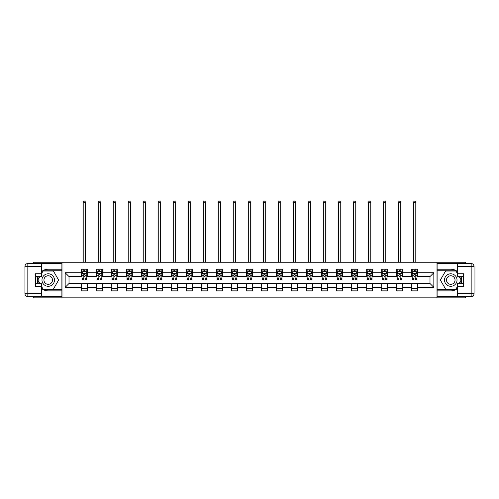 <?xml version="1.0" encoding="UTF-8"?>
<svg xmlns="http://www.w3.org/2000/svg" width="499" height="499" viewBox="0 0 499 499"><rect width="100%" height="100%" fill="white"/><g stroke="black" fill="none" stroke-linecap="round" stroke-linejoin="round"><path stroke-width="0.75" d="M33.321 296.543L33.321 297.847L465.679 297.847L465.679 296.543M465.679 263.547L465.679 262.249L437.012 262.249L437.012 297.847M437.012 262.249L33.321 262.249L33.321 263.547M61.988 297.847L61.988 262.249M417.482 272.735L417.482 269.223L411.706 269.223L411.706 272.735L402.468 272.735L402.468 269.223L396.699 269.223L396.699 272.735L387.461 272.735L387.461 269.223L381.691 269.223L381.691 272.735L372.454 272.735L372.454 269.223L366.684 269.223L366.684 272.735L357.446 272.735L357.446 269.223L351.67 269.223L351.67 272.735L342.439 272.735L342.439 269.223L336.663 269.223L336.663 272.735L327.431 272.735L327.431 269.223L321.655 269.223L321.655 272.735L312.418 272.735L312.418 269.223L306.648 269.223L306.648 272.735L297.41 272.735L297.41 269.223L291.641 269.223L291.641 272.735L282.403 272.735L282.403 269.223L276.633 269.223L276.633 272.735L267.395 272.735L267.395 269.223L261.619 269.223L261.619 272.735L252.388 272.735L252.388 269.223L246.612 269.223L246.612 272.735L237.381 272.735L237.381 269.223L231.605 269.223L231.605 272.735L222.367 272.735L222.367 269.223L216.597 269.223L216.597 272.735L207.359 272.735L207.359 269.223L201.59 269.223L201.59 272.735L192.352 272.735L192.352 269.223L186.582 269.223L186.582 272.735L177.345 272.735L177.345 269.223L171.569 269.223L171.569 272.735L162.337 272.735L162.337 269.223L156.561 269.223L156.561 272.735L147.33 272.735L147.33 269.223L141.554 269.223L141.554 272.735L132.316 272.735L132.316 269.223L126.546 269.223L126.546 272.735L117.309 272.735L117.309 269.223L111.539 269.223L111.539 272.735L102.301 272.735L102.301 269.223L96.532 269.223L96.532 272.735L87.294 272.735L87.294 269.223L81.518 269.223L81.518 272.735L65.163 272.735L65.163 287.355L69.012 283.507L81.518 283.507L81.518 290.867L87.294 290.867L87.294 283.507L96.532 283.507L96.532 290.867L102.301 290.867L102.301 283.507L111.539 283.507L111.539 290.867L117.309 290.867L117.309 283.507L126.546 283.507L126.546 290.867L132.316 290.867L132.316 283.507L141.554 283.507L141.554 290.867L147.33 290.867L147.33 283.507L156.561 283.507L156.561 290.867L162.337 290.867L162.337 283.507L171.569 283.507L171.569 290.867L177.345 290.867L177.345 283.507L186.582 283.507L186.582 290.867L192.352 290.867L192.352 283.507L201.59 283.507L201.59 290.867L207.359 290.867L207.359 283.507L216.597 283.507L216.597 290.867L222.367 290.867L222.367 283.507L231.605 283.507L231.605 290.867L237.381 290.867L237.381 283.507L246.612 283.507L246.612 290.867L252.388 290.867L252.388 283.507L261.619 283.507L261.619 290.867L267.395 290.867L267.395 283.507L276.633 283.507L276.633 290.867L282.403 290.867L282.403 283.507L291.641 283.507L291.641 290.867L297.41 290.867L297.41 283.507L306.648 283.507L306.648 290.867L312.418 290.867L312.418 283.507L321.655 283.507L321.655 290.867L327.431 290.867L327.431 283.507L336.663 283.507L336.663 290.867L342.439 290.867L342.439 283.507L351.67 283.507L351.67 290.867L357.446 290.867L357.446 283.507L366.684 283.507L366.684 290.867L372.454 290.867L372.454 283.507L381.691 283.507L381.691 290.867L387.461 290.867L387.461 283.507L396.699 283.507L396.699 290.867L402.468 290.867L402.468 283.507L411.706 283.507L411.706 290.867L417.482 290.867L417.482 283.507L429.988 283.507L429.988 276.583L417.482 276.583L417.482 272.735L433.837 272.735L433.837 287.355L417.482 287.355M411.706 287.355L402.468 287.355M396.699 287.355L387.461 287.355M381.691 287.355L372.454 287.355M366.684 287.355L357.446 287.355M351.67 287.355L342.439 287.355M336.663 287.355L327.431 287.355M321.655 287.355L312.418 287.355M306.648 287.355L297.41 287.355M291.641 287.355L282.403 287.355M276.633 287.355L267.395 287.355M261.619 287.355L252.388 287.355M246.612 287.355L237.381 287.355M231.605 287.355L222.367 287.355M216.597 287.355L207.359 287.355M201.59 287.355L192.352 287.355M186.582 287.355L177.345 287.355M171.569 287.355L162.337 287.355M156.561 287.355L147.33 287.355M141.554 287.355L132.316 287.355M126.546 287.355L117.309 287.355M111.539 287.355L102.301 287.355M96.532 287.355L87.294 287.355M81.518 287.355L65.163 287.355M411.706 272.735L411.706 276.583L402.468 276.583L402.468 272.735M396.699 272.735L396.699 276.583L387.461 276.583L387.461 272.735M381.691 272.735L381.691 276.583L372.454 276.583L372.454 272.735M366.684 272.735L366.684 276.583L357.446 276.583L357.446 272.735M351.67 272.735L351.67 276.583L342.439 276.583L342.439 272.735M336.663 272.735L336.663 276.583L327.431 276.583L327.431 272.735M321.655 272.735L321.655 276.583L312.418 276.583L312.418 272.735M306.648 272.735L306.648 276.583L297.41 276.583L297.41 272.735M291.641 272.735L291.641 276.583L282.403 276.583L282.403 272.735M276.633 272.735L276.633 276.583L267.395 276.583L267.395 272.735M261.619 272.735L261.619 276.583L252.388 276.583L252.388 272.735M246.612 272.735L246.612 276.583L237.381 276.583L237.381 272.735M231.605 272.735L231.605 276.583L222.367 276.583L222.367 272.735M216.597 272.735L216.597 276.583L207.359 276.583L207.359 272.735M201.59 272.735L201.59 276.583L192.352 276.583L192.352 272.735M186.582 272.735L186.582 276.583L177.345 276.583L177.345 272.735M171.569 272.735L171.569 276.583L162.337 276.583L162.337 272.735M156.561 272.735L156.561 276.583L147.33 276.583L147.33 272.735M141.554 272.735L141.554 276.583L132.316 276.583L132.316 272.735M126.546 272.735L126.546 276.583L117.309 276.583L117.309 272.735M111.539 272.735L111.539 276.583L102.301 276.583L102.301 272.735M96.532 272.735L96.532 276.583L87.294 276.583L87.294 272.735M81.518 272.735L81.518 276.583L69.012 276.583L65.163 272.735M69.012 276.583L69.012 283.507M433.837 287.355L429.988 283.507M429.988 276.583L433.837 272.735M81.518 271.631L82.004 271.631M83.832 271.631L84.986 271.631M86.814 271.631L87.294 271.631M81.518 276.483L82.004 276.483M83.832 276.483L84.986 276.483M86.814 276.483L87.294 276.483M81.518 283.607L87.294 283.607M81.518 288.466L87.294 288.466M96.532 283.607L102.301 283.607M96.532 288.466L102.301 288.466M96.532 271.631L97.012 271.631M98.839 271.631L99.993 271.631M101.821 271.631L102.301 271.631M96.532 276.483L97.012 276.483M98.839 276.483L99.993 276.483M101.821 276.483L102.301 276.483M111.539 283.607L117.309 283.607M111.539 288.466L117.309 288.466M111.539 271.631L112.019 271.631M113.847 271.631L115.001 271.631M116.828 271.631L117.309 271.631M111.539 276.483L112.019 276.483M113.847 276.483L115.001 276.483M116.828 276.483L117.309 276.483M126.546 283.607L132.316 283.607M126.546 288.466L132.316 288.466M126.546 271.631L127.027 271.631M128.854 271.631L130.008 271.631M131.836 271.631L132.316 271.631M126.546 276.483L127.027 276.483M128.854 276.483L130.008 276.483M131.836 276.483L132.316 276.483M141.554 283.607L147.33 283.607M141.554 288.466L147.33 288.466M141.554 271.631L142.034 271.631M143.862 271.631L145.016 271.631M146.843 271.631L147.33 271.631M141.554 276.483L142.034 276.483M143.862 276.483L145.016 276.483M146.843 276.483L147.33 276.483M156.561 283.607L162.337 283.607M156.561 288.466L162.337 288.466M156.561 271.631L157.042 271.631M158.869 271.631L160.029 271.631M161.857 271.631L162.337 271.631M156.561 276.483L157.042 276.483M158.869 276.483L160.029 276.483M161.857 276.483L162.337 276.483M171.569 283.607L177.345 283.607M171.569 288.466L177.345 288.466M171.569 271.631L172.055 271.631M173.883 271.631L175.037 271.631M176.864 271.631L177.345 271.631M171.569 276.483L172.055 276.483M173.883 276.483L175.037 276.483M176.864 276.483L177.345 276.483M186.582 283.607L192.352 283.607M186.582 288.466L192.352 288.466M186.582 271.631L187.063 271.631M188.89 271.631L190.044 271.631M191.872 271.631L192.352 271.631M186.582 276.483L187.063 276.483M188.89 276.483L190.044 276.483M191.872 276.483L192.352 276.483M201.59 283.607L207.359 283.607M201.59 288.466L207.359 288.466M201.59 271.631L202.07 271.631M203.898 271.631L205.052 271.631M206.879 271.631L207.359 271.631M201.59 276.483L202.07 276.483M203.898 276.483L205.052 276.483M206.879 276.483L207.359 276.483M216.597 283.607L222.367 283.607M216.597 288.466L222.367 288.466M216.597 271.631L217.077 271.631M218.905 271.631L220.059 271.631M221.887 271.631L222.367 271.631M216.597 276.483L217.077 276.483M218.905 276.483L220.059 276.483M221.887 276.483L222.367 276.483M231.605 283.607L237.381 283.607M231.605 288.466L237.381 288.466M231.605 271.631L232.085 271.631M233.912 271.631L235.066 271.631M236.894 271.631L237.381 271.631M231.605 276.483L232.085 276.483M233.912 276.483L235.066 276.483M236.894 276.483L237.381 276.483M246.612 283.607L252.388 283.607M246.612 288.466L252.388 288.466M246.612 271.631L247.092 271.631M248.92 271.631L250.08 271.631M251.908 271.631L252.388 271.631M246.612 276.483L247.092 276.483M248.92 276.483L250.08 276.483M251.908 276.483L252.388 276.483M261.619 283.607L267.395 283.607M261.619 288.466L267.395 288.466M261.619 271.631L262.106 271.631M263.934 271.631L265.088 271.631M266.915 271.631L267.395 271.631M261.619 276.483L262.106 276.483M263.934 276.483L265.088 276.483M266.915 276.483L267.395 276.483M276.633 283.607L282.403 283.607M276.633 288.466L282.403 288.466M276.633 271.631L277.113 271.631M278.941 271.631L280.095 271.631M281.923 271.631L282.403 271.631M276.633 276.483L277.113 276.483M278.941 276.483L280.095 276.483M281.923 276.483L282.403 276.483M291.641 283.607L297.41 283.607M291.641 288.466L297.41 288.466M291.641 271.631L292.121 271.631M293.948 271.631L295.102 271.631M296.93 271.631L297.41 271.631M291.641 276.483L292.121 276.483M293.948 276.483L295.102 276.483M296.93 276.483L297.41 276.483M306.648 283.607L312.418 283.607M306.648 288.466L312.418 288.466M306.648 271.631L307.128 271.631M308.956 271.631L310.11 271.631M311.937 271.631L312.418 271.631M306.648 276.483L307.128 276.483M308.956 276.483L310.11 276.483M311.937 276.483L312.418 276.483M321.655 283.607L327.431 283.607M321.655 288.466L327.431 288.466M321.655 271.631L322.136 271.631M323.963 271.631L325.117 271.631M326.945 271.631L327.431 271.631M321.655 276.483L322.136 276.483M323.963 276.483L325.117 276.483M326.945 276.483L327.431 276.483M336.663 283.607L342.439 283.607M336.663 288.466L342.439 288.466M336.663 271.631L337.143 271.631M338.971 271.631L340.131 271.631M341.958 271.631L342.439 271.631M336.663 276.483L337.143 276.483M338.971 276.483L340.131 276.483M341.958 276.483L342.439 276.483M351.67 283.607L357.446 283.607M351.67 288.466L357.446 288.466M351.67 271.631L352.157 271.631M353.984 271.631L355.138 271.631M356.966 271.631L357.446 271.631M351.67 276.483L352.157 276.483M353.984 276.483L355.138 276.483M356.966 276.483L357.446 276.483M366.684 283.607L372.454 283.607M366.684 288.466L372.454 288.466M366.684 271.631L367.164 271.631M368.992 271.631L370.146 271.631M371.973 271.631L372.454 271.631M366.684 276.483L367.164 276.483M368.992 276.483L370.146 276.483M371.973 276.483L372.454 276.483M381.691 283.607L387.461 283.607M381.691 288.466L387.461 288.466M381.691 271.631L382.172 271.631M383.999 271.631L385.153 271.631M386.981 271.631L387.461 271.631M381.691 276.483L382.172 276.483M383.999 276.483L385.153 276.483M386.981 276.483L387.461 276.483M396.699 283.607L402.468 283.607M396.699 288.466L402.468 288.466M396.699 271.631L397.179 271.631M399.007 271.631L400.161 271.631M401.988 271.631L402.468 271.631M396.699 276.483L397.179 276.483M399.007 276.483L400.161 276.483M401.988 276.483L402.468 276.483M411.706 283.607L417.482 283.607M411.706 288.466L417.482 288.466M411.706 271.631L412.186 271.631M414.014 271.631L415.168 271.631M416.996 271.631L417.482 271.631M411.706 276.483L412.186 276.483M414.014 276.483L415.168 276.483M416.996 276.483L417.482 276.483M84.986 270.47L83.832 270.47M86.814 278.261L84.986 278.261L84.986 279.471L86.814 279.471L86.814 273.602L85.847 271.674L82.965 271.674L82.004 273.602L82.004 279.471L83.832 279.471L83.832 278.261L82.004 278.261M82.004 273.602L82.004 269.223M86.814 273.602L86.814 269.223M83.832 271.674L83.832 269.223M84.986 269.223L84.986 271.674M84.986 278.261L84.986 274.319L83.832 274.319L83.832 278.261M85.61 262.249L85.61 202.407L83.202 202.407L83.202 262.249M83.202 202.407L83.926 201.153L84.886 201.153L85.61 202.407M51.36 274.631A6.256 6.256 0 0 0 42.814 276.92A6.256 6.256 0 0 0 45.103 285.459A6.256 6.256 0 0 0 53.649 283.17A6.256 6.256 0 0 0 51.36 274.631M50.374 276.34A4.279 4.279 0 0 0 44.523 277.906A4.279 4.279 0 0 0 46.089 283.756A4.279 4.279 0 0 0 51.94 282.185A4.279 4.279 0 0 0 50.374 276.34M41.592 273.552L43.039 271.051L53.424 271.051L58.62 280.045L53.424 289.04L43.039 289.04L41.592 286.538M39.82 283.463L37.843 280.045L39.82 276.633M453.897 274.631A6.256 6.256 0 0 0 445.351 276.92A6.256 6.256 0 0 0 447.64 285.459A6.256 6.256 0 0 0 456.186 283.17A6.256 6.256 0 0 0 453.897 274.631M452.911 276.34A4.279 4.279 0 0 0 447.06 277.906A4.279 4.279 0 0 0 448.626 283.756A4.279 4.279 0 0 0 454.477 282.185A4.279 4.279 0 0 0 452.911 276.34M457.408 286.538L455.961 289.04L445.576 289.04L440.38 280.045L445.576 271.051L455.961 271.051L457.408 273.552M459.18 276.633L461.157 280.045L459.18 283.463M41.592 288.597A10.822 10.822 0 0 0 48.235 290.867L61.895 290.867L61.895 296.543L27.838 296.543A2.888 2.888 0 0 1 24.95 293.662L24.95 266.435A2.888 2.888 0 0 1 27.838 263.547L41.592 263.547L41.592 276.633L35.435 276.633M41.592 263.547L61.895 263.547L61.895 269.223L48.235 269.223A10.822 10.822 0 0 0 41.592 271.5M37.961 276.633A10.822 10.822 0 0 0 37.961 283.463M61.895 290.867L61.895 269.223M35.435 283.463L41.592 283.463L41.592 296.543M41.592 273.745L35.435 273.745L35.435 286.345L41.592 286.345M61.895 270.764L42.87 270.764L41.592 272.978M41.592 287.118L42.87 289.333L61.895 289.333M39.483 276.633L37.512 280.045L39.483 283.463M457.408 271.5A10.822 10.822 0 0 0 450.765 269.223L437.105 269.223L437.105 263.547L471.162 263.547A2.888 2.888 0 0 1 474.05 266.435L474.05 293.662A2.888 2.888 0 0 1 471.162 296.543L457.408 296.543L457.408 283.463L463.565 283.463M457.408 296.543L437.105 296.543L437.105 290.867L450.765 290.867A10.822 10.822 0 0 0 457.408 288.597M461.039 283.463A10.822 10.822 0 0 0 461.039 276.633M437.105 269.223L437.105 290.867M463.565 276.633L457.408 276.633L457.408 263.547M457.408 286.345L463.565 286.345L463.565 273.745L457.408 273.745M437.105 289.333L456.13 289.333L457.408 287.118M457.408 272.978L456.13 270.764L437.105 270.764M459.517 283.463L461.488 280.045L459.517 276.633M99.993 270.47L98.839 270.47M101.821 278.261L99.993 278.261L99.993 279.471L101.821 279.471L101.821 273.602L100.86 271.674L97.972 271.674L97.012 273.602L97.012 279.471L98.839 279.471L98.839 278.261L97.012 278.261M97.012 273.602L97.012 269.223M101.821 273.602L101.821 269.223M98.839 271.674L98.839 269.223M99.993 269.223L99.993 271.674M99.993 278.261L99.993 274.319L98.839 274.319L98.839 278.261M100.617 262.249L100.617 202.407L98.216 202.407L98.216 262.249M98.216 202.407L98.933 201.153L99.894 201.153L100.617 202.407M115.001 270.47L113.847 270.47M116.828 278.261L115.001 278.261L115.001 279.471L116.828 279.471L116.828 273.602L115.868 271.674L112.98 271.674L112.019 273.602L112.019 279.471L113.847 279.471L113.847 278.261L112.019 278.261M112.019 273.602L112.019 269.223M116.828 273.602L116.828 269.223M113.847 271.674L113.847 269.223M115.001 269.223L115.001 271.674M115.001 278.261L115.001 274.319L113.847 274.319L113.847 278.261M115.625 262.249L115.625 202.407L113.223 202.407L113.223 262.249M113.223 202.407L113.94 201.153L114.907 201.153L115.625 202.407M130.008 270.47L128.854 270.47M131.836 278.261L130.008 278.261L130.008 279.471L131.836 279.471L131.836 273.602L130.875 271.674L127.987 271.674L127.027 273.602L127.027 279.471L128.854 279.471L128.854 278.261L127.027 278.261M127.027 273.602L127.027 269.223M131.836 273.602L131.836 269.223M128.854 271.674L128.854 269.223M130.008 269.223L130.008 271.674M130.008 278.261L130.008 274.319L128.854 274.319L128.854 278.261M130.632 262.249L130.632 202.407L128.231 202.407L128.231 262.249M128.231 202.407L128.954 201.153L129.915 201.153L130.632 202.407M145.016 270.47L143.862 270.47M146.843 278.261L145.016 278.261L145.016 279.471L146.843 279.471L146.843 273.602L145.883 271.674L142.995 271.674L142.034 273.602L142.034 279.471L143.862 279.471L143.862 278.261L142.034 278.261M142.034 273.602L142.034 269.223M146.843 273.602L146.843 269.223M143.862 271.674L143.862 269.223M145.016 269.223L145.016 271.674M145.016 278.261L145.016 274.319L143.862 274.319L143.862 278.261M145.646 262.249L145.646 202.407L143.238 202.407L143.238 262.249M143.238 202.407L143.962 201.153L144.922 201.153L145.646 202.407M160.029 270.47L158.869 270.47M161.857 278.261L160.029 278.261L160.029 279.471L161.857 279.471L161.857 273.602L160.89 271.674L158.008 271.674L157.042 273.602L157.042 279.471L158.869 279.471L158.869 278.261L157.042 278.261M157.042 273.602L157.042 269.223M161.857 273.602L161.857 269.223M158.869 271.674L158.869 269.223M160.029 269.223L160.029 271.674M160.029 278.261L160.029 274.319L158.869 274.319L158.869 278.261M160.653 262.249L160.653 202.407L158.245 202.407L158.245 262.249M158.245 202.407L158.969 201.153L159.929 201.153L160.653 202.407M175.037 270.47L173.883 270.47M176.864 278.261L175.037 278.261L175.037 279.471L176.864 279.471L176.864 273.602L175.904 271.674L173.016 271.674L172.055 273.602L172.055 279.471L173.883 279.471L173.883 278.261L172.055 278.261M172.055 273.602L172.055 269.223M176.864 273.602L176.864 269.223M173.883 271.674L173.883 269.223M175.037 269.223L175.037 271.674M175.037 278.261L175.037 274.319L173.883 274.319L173.883 278.261M175.66 262.249L175.66 202.407L173.253 202.407L173.253 262.249M173.253 202.407L173.976 201.153L174.937 201.153L175.66 202.407M190.044 270.47L188.89 270.47M191.872 278.261L190.044 278.261L190.044 279.471L191.872 279.471L191.872 273.602L190.911 271.674L188.023 271.674L187.063 273.602L187.063 279.471L188.89 279.471L188.89 278.261L187.063 278.261M187.063 273.602L187.063 269.223M191.872 273.602L191.872 269.223M188.89 271.674L188.89 269.223M190.044 269.223L190.044 271.674M190.044 278.261L190.044 274.319L188.89 274.319L188.89 278.261M190.668 262.249L190.668 202.407L188.266 202.407L188.266 262.249M188.266 202.407L188.984 201.153L189.944 201.153L190.668 202.407M205.052 270.47L203.898 270.47M206.879 278.261L205.052 278.261L205.052 279.471L206.879 279.471L206.879 273.602L205.919 271.674L203.031 271.674L202.07 273.602L202.07 279.471L203.898 279.471L203.898 278.261L202.07 278.261M202.07 273.602L202.07 269.223M206.879 273.602L206.879 269.223M203.898 271.674L203.898 269.223M205.052 269.223L205.052 271.674M205.052 278.261L205.052 274.319L203.898 274.319L203.898 278.261M205.675 262.249L205.675 202.407L203.274 202.407L203.274 262.249M203.274 202.407L203.991 201.153L204.958 201.153L205.675 202.407M220.059 270.47L218.905 270.47M221.887 278.261L220.059 278.261L220.059 279.471L221.887 279.471L221.887 273.602L220.926 271.674L218.038 271.674L217.077 273.602L217.077 279.471L218.905 279.471L218.905 278.261L217.077 278.261M217.077 273.602L217.077 269.223M221.887 273.602L221.887 269.223M218.905 271.674L218.905 269.223M220.059 269.223L220.059 271.674M220.059 278.261L220.059 274.319L218.905 274.319L218.905 278.261M220.683 262.249L220.683 202.407L218.281 202.407L218.281 262.249M218.281 202.407L219.005 201.153L219.965 201.153L220.683 202.407M235.066 270.47L233.912 270.47M236.894 278.261L235.066 278.261L235.066 279.471L236.894 279.471L236.894 273.602L235.933 271.674L233.045 271.674L232.085 273.602L232.085 279.471L233.912 279.471L233.912 278.261L232.085 278.261M232.085 273.602L232.085 269.223M236.894 273.602L236.894 269.223M233.912 271.674L233.912 269.223M235.066 269.223L235.066 271.674M235.066 278.261L235.066 274.319L233.912 274.319L233.912 278.261M235.696 262.249L235.696 202.407L233.289 202.407L233.289 262.249M233.289 202.407L234.012 201.153L234.973 201.153L235.696 202.407M250.08 270.47L248.92 270.47M251.908 278.261L250.08 278.261L250.08 279.471L251.908 279.471L251.908 273.602L250.941 271.674L248.059 271.674L247.092 273.602L247.092 279.471L248.92 279.471L248.92 278.261L247.092 278.261M247.092 273.602L247.092 269.223M251.908 273.602L251.908 269.223M248.92 271.674L248.92 269.223M250.08 269.223L250.08 271.674M250.08 278.261L250.08 274.319L248.92 274.319L248.92 278.261M250.704 262.249L250.704 202.407L248.296 202.407L248.296 262.249M248.296 202.407L249.02 201.153L249.98 201.153L250.704 202.407M265.088 270.47L263.934 270.47M266.915 278.261L265.088 278.261L265.088 279.471L266.915 279.471L266.915 273.602L265.955 271.674L263.067 271.674L262.106 273.602L262.106 279.471L263.934 279.471L263.934 278.261L262.106 278.261M262.106 273.602L262.106 269.223M266.915 273.602L266.915 269.223M263.934 271.674L263.934 269.223M265.088 269.223L265.088 271.674M265.088 278.261L265.088 274.319L263.934 274.319L263.934 278.261M265.711 262.249L265.711 202.407L263.304 202.407L263.304 262.249M263.304 202.407L264.027 201.153L264.988 201.153L265.711 202.407M280.095 270.47L278.941 270.47M281.923 278.261L280.095 278.261L280.095 279.471L281.923 279.471L281.923 273.602L280.962 271.674L278.074 271.674L277.113 273.602L277.113 279.471L278.941 279.471L278.941 278.261L277.113 278.261M277.113 273.602L277.113 269.223M281.923 273.602L281.923 269.223M278.941 271.674L278.941 269.223M280.095 269.223L280.095 271.674M280.095 278.261L280.095 274.319L278.941 274.319L278.941 278.261M280.719 262.249L280.719 202.407L278.317 202.407L278.317 262.249M278.317 202.407L279.035 201.153L279.995 201.153L280.719 202.407M295.102 270.47L293.948 270.47M296.93 278.261L295.102 278.261L295.102 279.471L296.93 279.471L296.93 273.602L295.969 271.674L293.081 271.674L292.121 273.602L292.121 279.471L293.948 279.471L293.948 278.261L292.121 278.261M292.121 273.602L292.121 269.223M296.93 273.602L296.93 269.223M293.948 271.674L293.948 269.223M295.102 269.223L295.102 271.674M295.102 278.261L295.102 274.319L293.948 274.319L293.948 278.261M295.726 262.249L295.726 202.407L293.325 202.407L293.325 262.249M293.325 202.407L294.042 201.153L295.009 201.153L295.726 202.407M310.11 270.47L308.956 270.47M311.937 278.261L310.11 278.261L310.11 279.471L311.937 279.471L311.937 273.602L310.977 271.674L308.089 271.674L307.128 273.602L307.128 279.471L308.956 279.471L308.956 278.261L307.128 278.261M307.128 273.602L307.128 269.223M311.937 273.602L311.937 269.223M308.956 271.674L308.956 269.223M310.11 269.223L310.11 271.674M310.11 278.261L310.11 274.319L308.956 274.319L308.956 278.261M310.734 262.249L310.734 202.407L308.332 202.407L308.332 262.249M308.332 202.407L309.056 201.153L310.016 201.153L310.734 202.407M325.117 270.47L323.963 270.47M326.945 278.261L325.117 278.261L325.117 279.471L326.945 279.471L326.945 273.602L325.984 271.674L323.096 271.674L322.136 273.602L322.136 279.471L323.963 279.471L323.963 278.261L322.136 278.261M322.136 273.602L322.136 269.223M326.945 273.602L326.945 269.223M323.963 271.674L323.963 269.223M325.117 269.223L325.117 271.674M325.117 278.261L325.117 274.319L323.963 274.319L323.963 278.261M325.747 262.249L325.747 202.407L323.34 202.407L323.34 262.249M323.34 202.407L324.063 201.153L325.024 201.153L325.747 202.407M340.131 270.47L338.971 270.47M341.958 278.261L340.131 278.261L340.131 279.471L341.958 279.471L341.958 273.602L340.992 271.674L338.11 271.674L337.143 273.602L337.143 279.471L338.971 279.471L338.971 278.261L337.143 278.261M337.143 273.602L337.143 269.223M341.958 273.602L341.958 269.223M338.971 271.674L338.971 269.223M340.131 269.223L340.131 271.674M340.131 278.261L340.131 274.319L338.971 274.319L338.971 278.261M340.755 262.249L340.755 202.407L338.347 202.407L338.347 262.249M338.347 202.407L339.071 201.153L340.031 201.153L340.755 202.407M355.138 270.47L353.984 270.47M356.966 278.261L355.138 278.261L355.138 279.471L356.966 279.471L356.966 273.602L356.005 271.674L353.117 271.674L352.157 273.602L352.157 279.471L353.984 279.471L353.984 278.261L352.157 278.261M352.157 273.602L352.157 269.223M356.966 273.602L356.966 269.223M353.984 271.674L353.984 269.223M355.138 269.223L355.138 271.674M355.138 278.261L355.138 274.319L353.984 274.319L353.984 278.261M355.762 262.249L355.762 202.407L353.354 202.407L353.354 262.249M353.354 202.407L354.078 201.153L355.039 201.153L355.762 202.407M370.146 270.47L368.992 270.47M371.973 278.261L370.146 278.261L370.146 279.471L371.973 279.471L371.973 273.602L371.013 271.674L368.125 271.674L367.164 273.602L367.164 279.471L368.992 279.471L368.992 278.261L367.164 278.261M367.164 273.602L367.164 269.223M371.973 273.602L371.973 269.223M368.992 271.674L368.992 269.223M370.146 269.223L370.146 271.674M370.146 278.261L370.146 274.319L368.992 274.319L368.992 278.261M370.769 262.249L370.769 202.407L368.368 202.407L368.368 262.249M368.368 202.407L369.085 201.153L370.046 201.153L370.769 202.407M385.153 270.47L383.999 270.47M386.981 278.261L385.153 278.261L385.153 279.471L386.981 279.471L386.981 273.602L386.02 271.674L383.132 271.674L382.172 273.602L382.172 279.471L383.999 279.471L383.999 278.261L382.172 278.261M382.172 273.602L382.172 269.223M386.981 273.602L386.981 269.223M383.999 271.674L383.999 269.223M385.153 269.223L385.153 271.674M385.153 278.261L385.153 274.319L383.999 274.319L383.999 278.261M385.777 262.249L385.777 202.407L383.375 202.407L383.375 262.249M383.375 202.407L384.093 201.153L385.06 201.153L385.777 202.407M400.161 270.47L399.007 270.47M401.988 278.261L400.161 278.261L400.161 279.471L401.988 279.471L401.988 273.602L401.028 271.674L398.14 271.674L397.179 273.602L397.179 279.471L399.007 279.471L399.007 278.261L397.179 278.261M397.179 273.602L397.179 269.223M401.988 273.602L401.988 269.223M399.007 271.674L399.007 269.223M400.161 269.223L400.161 271.674M400.161 278.261L400.161 274.319L399.007 274.319L399.007 278.261M400.784 262.249L400.784 202.407L398.383 202.407L398.383 262.249M398.383 202.407L399.106 201.153L400.067 201.153L400.784 202.407M415.168 270.47L414.014 270.47M416.996 278.261L415.168 278.261L415.168 279.471L416.996 279.471L416.996 273.602L416.035 271.674L413.153 271.674L412.186 273.602L412.186 279.471L414.014 279.471L414.014 278.261L412.186 278.261M412.186 273.602L412.186 269.223M416.996 273.602L416.996 269.223M414.014 271.674L414.014 269.223M415.168 269.223L415.168 271.674M415.168 278.261L415.168 274.319L414.014 274.319L414.014 278.261M415.798 262.249L415.798 202.407L413.39 202.407L413.39 262.249M413.39 202.407L414.114 201.153L415.074 201.153L415.798 202.407M86.789 273.552L82.023 273.552M82.004 271.793L82.909 271.793M85.909 271.793L86.814 271.793M83.832 275.685L82.004 275.685M86.814 275.685L84.986 275.685M84.986 271.088L83.832 271.088M41.592 266.435L27.838 266.435L27.838 293.662L41.592 293.662M24.95 266.435L27.838 266.435L27.838 263.547M27.838 296.543L27.838 293.662L24.95 293.662M457.408 293.662L471.162 293.662L471.162 266.435L457.408 266.435M474.05 293.662L471.162 293.662L471.162 296.543M471.162 263.547L471.162 266.435L474.05 266.435M101.796 273.552L97.037 273.552M97.012 271.793L97.916 271.793M100.917 271.793L101.821 271.793M98.839 275.685L97.012 275.685M101.821 275.685L99.993 275.685M99.993 271.088L98.839 271.088M116.803 273.552L112.044 273.552M112.019 271.793L112.924 271.793M115.924 271.793L116.828 271.793M113.847 275.685L112.019 275.685M116.828 275.685L115.001 275.685M115.001 271.088L113.847 271.088M131.811 273.552L127.052 273.552M127.027 271.793L127.931 271.793M130.931 271.793L131.836 271.793M128.854 275.685L127.027 275.685M131.836 275.685L130.008 275.685M130.008 271.088L128.854 271.088M146.825 273.552L142.059 273.552M142.034 271.793L142.939 271.793M145.939 271.793L146.843 271.793M143.862 275.685L142.034 275.685M146.843 275.685L145.016 275.685M145.016 271.088L143.862 271.088M161.832 273.552L157.066 273.552M157.042 271.793L157.946 271.793M160.952 271.793L161.857 271.793M158.869 275.685L157.042 275.685M161.857 275.685L160.029 275.685M160.029 271.088L158.869 271.088M176.839 273.552L172.074 273.552M172.055 271.793L172.96 271.793M175.96 271.793L176.864 271.793M173.883 275.685L172.055 275.685M176.864 275.685L175.037 275.685M175.037 271.088L173.883 271.088M191.847 273.552L187.088 273.552M187.063 271.793L187.967 271.793M190.967 271.793L191.872 271.793M188.89 275.685L187.063 275.685M191.872 275.685L190.044 275.685M190.044 271.088L188.89 271.088M206.854 273.552L202.095 273.552M202.07 271.793L202.974 271.793M205.975 271.793L206.879 271.793M203.898 275.685L202.07 275.685M206.879 275.685L205.052 275.685M205.052 271.088L203.898 271.088M221.862 273.552L217.102 273.552M217.077 271.793L217.982 271.793M220.982 271.793L221.887 271.793M218.905 275.685L217.077 275.685M221.887 275.685L220.059 275.685M220.059 271.088L218.905 271.088M236.875 273.552L232.11 273.552M232.085 271.793L232.989 271.793M235.99 271.793L236.894 271.793M233.912 275.685L232.085 275.685M236.894 275.685L235.066 275.685M235.066 271.088L233.912 271.088M251.883 273.552L247.117 273.552M247.092 271.793L247.997 271.793M251.003 271.793L251.908 271.793M248.92 275.685L247.092 275.685M251.908 275.685L250.08 275.685M250.08 271.088L248.92 271.088M266.89 273.552L262.125 273.552M262.106 271.793L263.01 271.793M266.011 271.793L266.915 271.793M263.934 275.685L262.106 275.685M266.915 275.685L265.088 275.685M265.088 271.088L263.934 271.088M281.898 273.552L277.138 273.552M277.113 271.793L278.018 271.793M281.018 271.793L281.923 271.793M278.941 275.685L277.113 275.685M281.923 275.685L280.095 275.685M280.095 271.088L278.941 271.088M296.905 273.552L292.146 273.552M292.121 271.793L293.025 271.793M296.026 271.793L296.93 271.793M293.948 275.685L292.121 275.685M296.93 275.685L295.102 275.685M295.102 271.088L293.948 271.088M311.912 273.552L307.153 273.552M307.128 271.793L308.033 271.793M311.033 271.793L311.937 271.793M308.956 275.685L307.128 275.685M311.937 275.685L310.11 275.685M310.11 271.088L308.956 271.088M326.926 273.552L322.161 273.552M322.136 271.793L323.04 271.793M326.04 271.793L326.945 271.793M323.963 275.685L322.136 275.685M326.945 275.685L325.117 275.685M325.117 271.088L323.963 271.088M341.934 273.552L337.168 273.552M337.143 271.793L338.048 271.793M341.054 271.793L341.958 271.793M338.971 275.685L337.143 275.685M341.958 275.685L340.131 275.685M340.131 271.088L338.971 271.088M356.941 273.552L352.175 273.552M352.157 271.793L353.061 271.793M356.061 271.793L356.966 271.793M353.984 275.685L352.157 275.685M356.966 275.685L355.138 275.685M355.138 271.088L353.984 271.088M371.948 273.552L367.189 273.552M367.164 271.793L368.069 271.793M371.069 271.793L371.973 271.793M368.992 275.685L367.164 275.685M371.973 275.685L370.146 275.685M370.146 271.088L368.992 271.088M386.956 273.552L382.197 273.552M382.172 271.793L383.076 271.793M386.076 271.793L386.981 271.793M383.999 275.685L382.172 275.685M386.981 275.685L385.153 275.685M385.153 271.088L383.999 271.088M401.963 273.552L397.204 273.552M397.179 271.793L398.083 271.793M401.084 271.793L401.988 271.793M399.007 275.685L397.179 275.685M401.988 275.685L400.161 275.685M400.161 271.088L399.007 271.088M416.977 273.552L412.211 273.552M412.186 271.793L413.091 271.793M416.091 271.793L416.996 271.793M414.014 275.685L412.186 275.685M416.996 275.685L415.168 275.685M415.168 271.088L414.014 271.088"/></g></svg>
